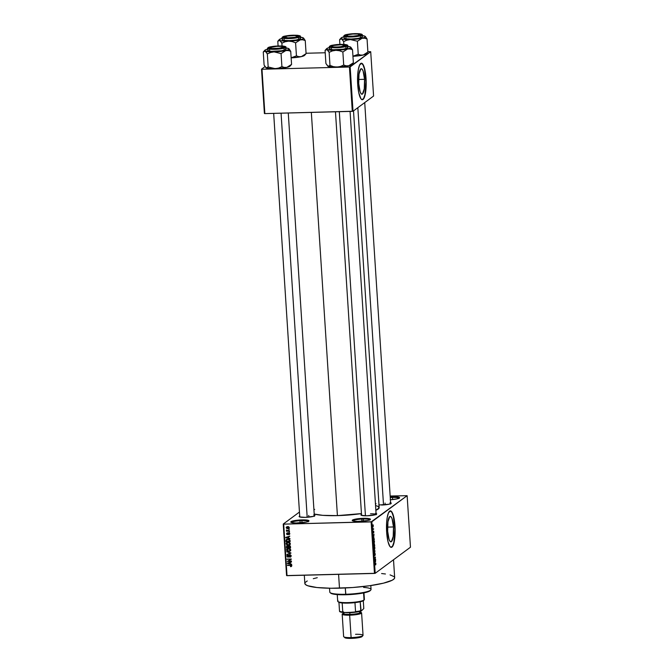 <?xml version="1.0" encoding="UTF-8"?>
<svg xmlns="http://www.w3.org/2000/svg" width="672" height="672" viewBox="0 0 672 672"><rect width="100%" height="100%" fill="white"/><g stroke="black" fill="none" stroke-linecap="round" stroke-linejoin="round"><path stroke-width="1.01" d="M363.308 519.028A8.518 1.352 -3.7 0 0 352.876 520.934A8.518 1.352 176.3 0 1 363.308 519.028L363.451 521.136L363.308 519.028A8.518 1.352 176.3 0 1 369.844 519.842A8.518 1.352 -3.7 0 0 363.308 519.028L363.409 518.322L363.308 519.028M359.243 521.405A9.122 1.445 176.3 0 1 352.355 520.674A9.122 1.445 176.3 0 1 363.409 518.322L369.852 518.818L370.188 519.641L367.542 520.531L357.554 521.422L353.59 521.119L352.229 520.388L355.118 519.196L363.409 518.322A9.122 1.445 176.3 0 1 370.331 519.515A9.122 1.445 176.3 0 1 359.243 521.405M392.473 497.456A8.518 1.352 -3.7 0 0 390.264 497.557A8.518 1.352 176.3 0 1 392.473 497.456L392.608 499.565L392.473 497.456A8.518 1.352 176.3 0 1 399.008 498.263A8.518 1.352 -3.7 0 0 392.473 497.456L392.574 496.751L392.473 497.456M398.933 498.565L399.487 497.944A9.122 1.445 176.3 0 0 392.574 496.751L390.222 496.86A9.122 1.445 176.3 0 1 392.574 496.751L397.144 496.885L399.588 497.767L396.698 498.96L390.18 499.758M301.862 520.607A8.518 1.352 -3.7 0 0 291.43 522.514A8.518 1.352 176.3 0 1 301.862 520.607L301.997 522.715L301.862 520.607A8.518 1.352 176.3 0 1 308.398 521.413A8.518 1.352 -3.7 0 0 301.862 520.607L301.963 519.901L301.862 520.607M297.797 522.984A9.122 1.445 176.3 0 1 290.909 522.253A9.122 1.445 176.3 0 1 301.963 519.901L308.868 520.64L308.171 521.522L306.096 522.11L296.108 523.001L292.144 522.69L290.783 521.968L293.672 520.775L301.963 519.901A9.122 1.445 176.3 0 1 308.885 521.094A9.122 1.445 176.3 0 1 297.797 522.984M393.49 526.957L387.559 527.108L393.49 526.957L393.212 536.466L391.39 541.674L390.214 541.54L389.096 539.515L387.668 531.266A12.751 3.007 -91.5 0 1 390.256 516.365A12.751 3.007 -91.5 0 1 393.49 526.957A12.751 3.007 -91.5 0 1 390.911 541.85A12.751 3.007 -91.5 0 1 387.668 531.266L387.946 521.749L389.768 516.55L390.944 516.684L392.062 518.708L393.49 526.957M391.163 547.336A18.245 4.301 88.5 0 0 394.75 526.025L394.985 526.025A18.245 4.301 -91.5 0 1 391.28 547.344A18.245 4.301 -91.5 0 1 386.652 532.19L386.593 523.345L387.274 517.163L388.492 512.795L390.491 510.871L391.751 511.795L392.944 514.214L394.674 522.572L395.111 533.14L394.355 541.044L392.381 546.697L391.146 547.336L389.878 546.412L387.996 541.657L386.652 532.19A18.245 4.301 -91.5 0 1 390.348 510.863A18.245 4.301 -91.5 0 1 394.985 526.025L394.75 526.025A18.245 4.301 88.5 0 0 390.23 510.871M375.472 504.134A7.904 1.252 176.3 0 1 376.034 503.689M375.53 513.366L376.706 513.996L375.228 514.777L367.021 515.785A7.904 1.252 176.3 0 1 361.049 515.155A7.904 1.252 176.3 0 1 361.511 514.441M313.732 514.945L314.908 515.575L313.429 516.365L305.214 517.364A7.904 1.252 176.3 0 1 299.25 516.734A7.904 1.252 176.3 0 1 299.712 516.02M308.725 515.399L308.843 517.138L308.725 515.399M385.056 503.068L385.165 504.806L385.056 503.068M304.315 575.232L304.844 583.481A45.007 7.132 -3.7 0 0 339.486 588.176L338.587 574.35L339.486 588.176A45.007 7.132 -3.7 0 0 394.666 577.676L393.515 559.759M311.338 112.409L337.411 515.617A34.054 5.393 -3.7 0 0 361.452 513.584L337.411 515.617L311.338 112.409M375.564 505.529L378.034 506.402L379.151 507.914L375.866 510.258A34.054 5.393 -3.7 0 0 379.176 507.671L353.514 110.88M364.543 79.321L358.613 79.472L364.543 79.321L364.266 88.838L362.443 94.038L361.267 93.904L360.15 91.879L358.722 83.63A12.751 3.007 -91.5 0 1 361.309 68.729A12.751 3.007 -91.5 0 1 364.543 79.321A12.751 3.007 -91.5 0 1 361.956 94.223A12.751 3.007 -91.5 0 1 358.722 83.63L358.999 74.113L360.822 68.914L361.998 69.048L363.115 71.072L364.543 79.321M362.216 99.708A18.245 4.301 88.5 0 0 365.795 78.397L366.038 78.389A18.245 4.301 -91.5 0 1 362.334 99.708A18.245 4.301 -91.5 0 1 357.706 84.554L357.571 77.44L358.327 69.527L359.545 65.159L361.544 63.235L362.804 64.159L363.989 66.578L365.728 74.936L366.164 85.504L365.408 93.408L363.434 99.061L362.2 99.7L360.931 98.776L358.739 92.66L357.706 84.554A18.245 4.301 -91.5 0 1 361.402 63.227A18.245 4.301 -91.5 0 1 366.038 78.389L365.795 78.397A18.245 4.301 88.5 0 0 361.284 63.244M407.131 495.684L371.86 521.774L375.194 573.308L410.466 547.218L407.131 495.684L390.163 496.02L407.131 495.684L371.137 521.892L374.464 573.426L287.02 575.669L283.693 524.135L371.86 521.774L375.194 573.308L410.466 547.218L407.131 495.684M373.262 529.074L372.943 529.712L372.893 528.494L372.943 529.712L373.624 528.805L373.111 529.116M373.548 531.04L373.8 532.577L373.59 531.401L373.195 532.93L373.212 531.367L373.363 533.056L373.548 531.04L373.834 531.787M373.817 536.407L373.078 536.08L373.976 534.148L373.817 536.407L373.976 534.148L373.078 536.08L373.817 536.407M374.472 541.708L373.909 543.606L373.573 541.153L374.018 540.548L374.396 541.103L373.884 540.607L373.481 542.438L374.086 543.539L374.472 541.708M374.884 547.974L374.312 549.864L374.018 547.294L374.472 546.815L374.8 547.369L374.287 546.874L373.884 548.705L374.489 549.805L374.884 547.974M375.908 563.875L375.656 564.917L375.724 563.615L374.892 564.119L375.749 563.228L375.908 563.875L375.53 563.245L374.867 563.732L375.69 563.581L375.656 564.917L375.53 563.245M375.48 562.12L374.741 561.792L375.631 559.86L375.48 562.12L375.631 559.86L374.741 561.792L375.48 562.12M374.808 559.616L375.581 559.037L374.632 560.137L375.287 557.55L374.48 557.743L375.455 557.021L374.808 559.616L375.455 557.021L374.48 557.743L375.287 557.55L374.632 560.137L375.581 559.037L374.808 559.616M374.909 552.972L375.262 554.744L374.917 553.375L374.581 555.668L374.304 553.846L374.64 555.206L374.909 552.972L375.018 555.458L374.968 552.955M374.01 550.427L375.06 550.906L374.178 553.123L374.959 551.2L374.01 550.427L374.959 551.2L374.178 553.123L375.06 550.906L374.01 550.427M374.304 543.833L374.741 545.966L373.766 546.689L373.699 544.681L374.304 543.833L373.766 546.689L374.741 545.966L374.371 543.808M373.674 537.508L374.329 539.7L373.363 540.422L373.674 537.508L373.363 540.422L374.329 539.7L373.842 537.44M372.994 524.874L373.078 527.033L373.12 524.824M283.24 524.051L286.566 575.585L375.194 573.308L374.464 573.426L371.137 521.892L283.693 524.135L287.02 575.669L286.566 575.585L283.24 524.051L299.452 512.056L283.24 524.051M289.346 529.234L288.775 529.628L289.346 529.234M289.514 531.846L288.952 532.241L289.514 531.846M289.943 538.474L288.683 538.18L288.599 536.861L289.792 536.096L285.734 537.415L289.968 538.877L288.683 538.18L288.599 536.861L289.792 536.096L285.76 537.818L289.943 538.474M289.758 544.774L290.312 543.505L289.456 542.497L287.414 542.338L286.171 543.245L286.608 544.732L288.733 545.16L289.775 544.765L290.329 543.665L289.632 542.59L286.633 542.682L286.087 543.774L288.364 545.194L289.758 544.774M290.161 551.04L290.716 549.763L289.682 548.68L287.818 548.604L286.583 549.511L287.02 550.99L289.136 551.426L290.178 551.032L290.741 549.931L290.035 548.856L287.036 548.948L286.49 550.04L288.767 551.452L290.161 551.04M290.926 556.693L289.808 557.214L290.682 556.945L291.127 555.912L289.85 554.753L289.052 555.106L288.523 556.609L287.633 556.634L287.927 554.921L286.894 555.853L287.65 557.096L288.834 556.853L289.716 555.156L290.64 555.895L289.808 557.214L290.774 556.87L291.127 555.912L289.85 554.753L288.078 556.769L287.364 556.063L288.044 554.912L287.28 555.156M291.606 564.186L290.346 563.892L290.262 562.573L291.455 561.809L287.398 563.128L291.631 564.589L290.346 563.892L290.262 562.573L291.455 561.809L287.423 563.531L291.606 564.186M291.514 566.437L291.245 565.11L287.524 565.076L291.01 565.446L291.245 566.026L290.531 566.689L291.766 565.832L290.329 565.001L287.549 565.454L290.942 565.421L291.278 565.824L290.531 566.689L291.514 566.437M291.396 560.994L288.086 561.078L291.27 558.978L287.129 559.079L290.472 559.381L287.288 561.481L291.421 561.372L288.086 561.078L291.27 558.978L287.129 559.079L290.472 559.381L287.288 561.481L291.396 560.994M290.875 552.854L286.658 551.762L290.405 553.081L286.835 554.467L290.9 553.232L286.658 551.762L290.405 553.081L286.835 554.467L290.875 552.854M287.314 545.765L286.339 546.84L286.86 546.454L286.415 548.024L290.556 547.915L290.388 546.26L289.43 545.614L288.204 546.151L286.91 545.84L286.415 548.024L290.556 547.915L290.48 546.739L289.187 545.605L288.204 546.151L286.675 545.975L287.23 545.563M290.077 540.532L289.111 539.305L287.011 539.263L286.028 539.952L286.012 541.758L290.144 541.649L290.077 540.532L287.893 539.146L285.978 540.086L286.012 541.758L290.144 541.649L290.077 540.532M289.598 534.232L288.784 534.702L289.691 533.744L288.851 532.854L288.036 533.089L287.473 534.29L287.003 533.82L287.381 532.938L286.608 533.501L286.734 534.332L287.582 534.677L288.952 533.257L288.968 534.668L289.691 533.744L288.658 532.854L287.406 534.299L287.381 532.938L286.574 533.845L287.49 534.685L288.515 534.122M289.447 530.754L286.356 530.284L286.919 530.821L286.457 531.216L289.464 531.14L286.49 530.015L286.919 530.821L286.457 531.216L289.447 530.754M289.296 527.621L288.691 526.772L286.843 526.747L286.18 527.57L286.768 528.545L288.322 528.671L289.237 528.016L287.641 526.604L286.18 527.705L287.809 528.721L288.893 528.436L289.296 527.621L287.776 528.343L286.608 527.705L287.423 526.781M261.534 69.174L264.398 113.518L264.852 113.602L261.988 69.258L349.432 67.015L352.296 111.359L264.852 113.602L353.027 111.241L373.582 96.037L370.709 51.694L350.162 66.898L353.027 111.241L373.582 96.037L370.709 51.694L367.87 51.668L370.709 51.694L349.432 67.015L350.162 66.898L353.027 111.241L352.296 111.359L349.432 67.015L261.988 69.258L264.852 113.602L264.398 113.518L261.534 69.174L264.986 66.62L261.534 69.174M306.071 53.256L325.214 52.76L306.071 53.256M361.956 99.708L363.586 98.507L364.913 94.71L365.946 81.959L364.451 68.922L362.981 64.814L361.309 63.244M314.21 514.046A34.054 5.393 -3.7 0 0 337.411 515.617L322.728 515.34L314.21 514.046M314.278 515.08A7.904 1.252 176.3 0 1 314.824 515.726A7.904 1.252 176.3 0 1 305.214 517.364L299.636 516.936L299.141 516.482L299.838 515.962M376.076 513.492A7.904 1.252 176.3 0 1 376.622 514.147A7.904 1.252 176.3 0 1 367.021 515.785L361.435 515.357L360.94 514.903L361.645 514.382M390.054 502.614L391.238 503.244L388.735 504.277L378.739 505.008M313.925 509.712L314.681 509.401M394.582 577.298L394.279 578.718L392.263 580.205L383.477 583.17L369.55 585.74L352.615 587.53L331.153 588.252L316.924 587.521L307.692 585.732L305.432 584.522L304.87 583.162M305.239 582.439L307.255 580.952M313.295 578.701L317.268 577.693M381.604 573.535L385.442 573.989M390.071 574.888L394.086 576.635M370.532 513.811A7.3 1.159 176.3 0 1 376.11 514.466A7.3 1.159 -3.7 0 0 370.532 513.811M390.6 502.748A7.904 1.252 176.3 0 1 391.146 503.395A7.904 1.252 176.3 0 1 381.545 505.033M390.911 547.344L392.532 546.143L393.859 542.346L394.892 529.595L393.397 516.558L391.927 512.45L390.256 510.88M291.278 565.824L290.455 566.311M291.01 565.9L291.833 565.412L291.01 565.9M290.867 565.026L290.388 565.379L290.867 565.026M288.078 565.06L287.549 565.454L288.078 565.06M288.044 563.136L287.423 563.531L288.044 563.136M291.463 561.968L290.262 562.573L291.463 561.968M288.389 562.884L290.346 562.304L288.389 562.884M289.859 563.774L287.834 563.296L290.346 562.304L289.859 563.774L290.321 563.43L287.834 563.296L289.792 562.708L289.859 563.774M288.112 561.061L287.288 561.481L288.112 561.061M291.01 558.986L290.472 559.381L291.01 558.986M287.692 559.07L287.154 559.465L287.692 559.07M291.287 559.272L288.086 561.078L291.287 559.272M288.96 556.693L288.086 557.147L290.304 554.82L289.884 555.139L290.64 555.895L291.068 555.576L289.808 557.214L291.018 556.66M290.64 555.895L289.733 556.836M290.287 556.424L291.194 555.484M290.438 554.728L289.716 555.694M288.044 554.912L286.885 556.088L287.423 555.694L286.885 556.088L288.086 557.147L288.725 556.945M288.086 557.147L288.355 556.718M287.364 556.063L288.128 555.29M288.632 556.357L288.078 556.769M288.49 556.634L289.531 554.803M288.464 556.651L289.246 555.778M289.85 554.753L288.901 555.358M289.607 554.694L289.288 555.618M288.204 556.685L289.044 556.66M290.884 552.989L286.835 554.467L290.884 552.989M290.716 550.628L289.103 551.048M287.045 549.629L287.339 548.764M288.952 551.04L290.556 550.729M287.398 548.696L287.053 549.629M287.91 548.822L288.851 548.503M290.749 549.931L290.312 550.41M288.75 551.074L286.978 550.024L287.935 548.806L289.027 548.537L288.54 548.898L290.254 549.948L290.682 549.629L289.834 550.771L287.902 550.998L286.978 549.872L288.061 548.948L289.859 549.234L290.195 550.343L288.75 551.074M289.094 548.486L287.532 549.612M288.17 548.671L287.616 549.083M289.834 550.771L290.741 549.948M290.531 547.52L290.069 547.529L290.531 547.52M288.59 547.571L288.128 547.579L288.59 547.571M288.456 545.916L288.112 547.596L286.877 547.63L287.406 546.143L288.112 547.596L288.574 547.252L286.877 547.63L287.003 545.807M288.758 545.74L288.204 546.151L288.758 545.74M289.187 545.605L288.204 546.151M287.02 545.782L286.894 546.428M286.835 546.966L287.406 546.143L288.616 546.37M287.406 546.143L286.894 546.378M287.96 545.731L287.389 546.554L287.96 545.731L288.624 546.47M290.044 547.546L288.599 547.588L289.657 545.656L289.212 545.983L290.287 546.067L289.993 546.739L290.43 546.412L290.044 547.546L290.506 547.21L288.599 547.588L289.212 545.983L289.918 546.344L290.044 547.546M289.775 545.58L289.103 546.42L289.775 545.58M290.312 544.37L288.7 544.782M288.548 544.774L290.153 544.463M287.507 542.556L288.448 542.237M290.338 543.665L289.909 544.144M288.338 544.807L286.574 543.757L287.532 542.539L288.624 542.27L288.128 542.632L289.85 543.682L290.279 543.362L289.43 544.505L287.498 544.732L286.574 543.606L287.658 542.682L289.447 542.968L289.724 544.194L288.338 544.807M288.691 542.22L287.129 543.346M287.759 542.405L287.204 542.816M289.43 544.505L290.329 543.682M290.119 541.254L289.657 541.271L290.119 541.254M286.549 541.363L286.012 541.758L286.549 541.363M286.432 540.33L285.944 540.691L286.432 540.33M286.499 540.28L286.532 539.675L285.978 540.086L286.684 539.381M286.364 539.566L285.978 540.086M286.852 539.213L286.49 540.145L288.406 539.162L287.91 539.524L289.296 539.381L289.598 540.599L290.044 540.271L289.64 541.279L286.474 541.363L286.474 540.145L287.91 539.524L289.43 540.002L289.64 541.279L290.102 540.943L286.474 541.363L286.583 539.969L288.263 539.129M288.464 539.112L287.028 539.734M286.381 537.424L285.76 537.818L286.381 537.424M289.8 536.256L288.599 536.861L289.8 536.256M286.726 537.172L288.683 536.584L286.726 537.172M288.196 538.062L286.171 537.583L288.683 536.584L288.196 538.062L288.658 537.718L286.171 537.583L288.128 536.995L288.196 538.062M288.17 534.257L289.153 532.938L288.758 533.232L289.632 533.45L288.784 534.702L289.741 533.652M288.784 534.702L289.699 534.198M289.262 533.736L288.708 534.324M289.262 533.912L289.817 533.324M289.313 532.82L288.582 533.266M287.49 534.685L287.641 534.198M287.381 532.938L286.574 533.845M287.003 533.82L287.456 533.316M287.557 533.408L288.204 533.761L287.406 534.299M287.96 533.887L288.481 532.862M287.641 534.173L288.154 533.82M288.658 532.854L287.784 533.736M288.498 532.829L288.204 533.761M287.406 534.055L288.221 534.248M289.481 531.846L288.952 532.241L289.481 531.846M287.599 530.788L286.457 531.216L287.599 530.788M289.313 529.234L288.775 529.628L289.313 529.234M287.54 526.714L288.061 526.579M286.608 527.705L288.17 526.63L287.692 526.982L289.237 527.344L288.641 528.1L288.868 527.621L287.776 528.343L286.7 527.965L287.33 527.016L288.868 527.621M288.246 526.571L287.162 527.293M288.548 546.832L289.212 545.983M375.354 562.078L374.749 561.935L375.102 561.019L375.354 562.078L374.758 562.094L375.354 562.078L375.287 561.019L374.85 561.893L375.354 562.078M375.052 559.44L375.606 559.423L375.052 559.44M374.724 557.567L375.287 557.55L374.724 557.567M374.875 557.449L375.48 557.432L374.875 557.449M374.934 553.358L375.152 554.005M374.606 555.652L374.489 553.4L374.556 555.668M374.59 555.265L374.388 554.669M374.312 547.252L374.128 549.301L374.102 547.579L374.766 548.058L374.01 549.486M373.909 544.639L373.85 546.218L374.741 545.966L373.733 546.227L374.06 544.9M374.329 544.219L374.598 545.672L374.136 545.924L374.128 544.219L374.598 545.672L374.506 544.471M374.06 543.152L374.338 541.523L373.901 540.985L374.363 541.792L373.918 543.211L373.649 540.943M373.901 540.985L373.607 543.22M373.775 539.717L374.329 539.7L373.775 539.717M373.699 537.886L373.447 539.952L374.195 539.406L373.33 539.96L373.414 537.894L373.943 537.86L374.195 539.406L373.943 537.86M373.691 536.365L373.086 536.222L373.439 535.307L373.691 536.365L373.094 536.382L373.691 536.365L373.624 535.298L373.195 536.18L373.691 536.365M373.59 531.401L373.733 531.838M373.103 532.35L373.363 533.056M373.321 532.686L373.204 532.258M372.985 529.2L373.649 529.183L372.985 529.2M373.111 526.613L372.775 525.26L373.338 525.731L372.943 526.621L373.027 525.252L373.338 525.731M374.464 549.419L374.741 547.789L374.052 547.21M373.027 525.252L372.809 526.142M399.487 497.944A9.122 1.445 176.3 0 1 390.407 499.75M329.532 588.227L329.784 592.099A20.681 3.276 -3.7 0 0 345.694 594.258A20.681 3.276 176.3 0 1 330.086 592.603L330.716 593.149A20.068 3.175 -3.7 0 0 345.87 594.754L345.29 587.966L345.694 594.258A20.681 3.276 -3.7 0 0 371.053 589.428L370.801 585.564M370.306 590.537L364.123 592.83L349.768 594.594L337.226 594.586L330.691 593.124M363.611 587.412A20.681 3.276 176.3 0 1 370.818 589.974A20.681 3.276 176.3 0 1 345.694 594.258L345.87 594.754A20.068 3.175 -3.7 0 0 370.255 590.596L370.818 589.974M350.918 47.326L350.372 46.939A12.239 1.94 176.3 0 1 350.708 47.149A12.239 1.94 176.3 0 1 350.566 47.93L352.531 49.753L350.918 47.326L349.852 46.83L350.734 47.166L350.566 47.93L347.575 49.006L350.087 48.947L352.531 49.753L350.372 46.939L347.038 46.292M331.472 46.62A7.3 1.159 -3.7 0 0 331.304 46.796A7.3 1.159 176.3 0 1 331.472 46.62L330.842 46.032L331.456 46.612M346.198 45.646A7.904 1.252 176.3 0 1 338.285 47.107A7.904 1.252 176.3 0 1 330.75 46.544A7.904 1.252 176.3 0 1 330.842 46.032L334.362 45.032L340.326 44.503L345.232 44.755L346.408 45.385L342.678 46.645L336.714 47.174L331.817 46.922L330.733 46.536L330.842 46.032A7.904 1.252 176.3 0 1 340.015 44.512A7.904 1.252 176.3 0 1 346.324 45.536A7.904 1.252 176.3 0 1 346.198 45.646M329.809 48.46L330.145 49.283L333.362 49.745L343.468 49.165L347.542 48.006L347.651 45.612A9.122 1.445 176.3 0 1 347.407 45.973L347.542 48.006A9.122 1.445 -3.7 0 0 347.777 47.645L347.651 45.612C348.247 45.352 347.348 44.974 344.963 44.486C338.402 44.15 333.346 44.696 329.818 46.124L330.011 46.057C330.473 45.368 333.976 44.806 340.519 44.36C346.29 44.486 348.457 44.906 347.029 45.62L347.407 45.973A9.122 1.445 176.3 0 1 337.546 47.704A9.122 1.445 176.3 0 1 329.44 46.788A9.122 1.445 176.3 0 1 329.683 46.427L329.574 48.821A9.122 1.445 -3.7 0 0 337.672 49.736A9.122 1.445 -3.7 0 0 347.542 48.006L347.659 47.435M352.464 63.68L353.371 62.798L352.531 49.753L353.371 62.798L348.659 65.78L346.147 65.839L343.711 65.041L342.863 51.996L347.575 49.006L335.882 50.308L339.452 50.736L342.863 51.996L343.711 65.041L340.46 66.469L336.966 67.082L333.396 66.654L329.977 65.394L329.137 52.349L332.388 50.912L335.882 50.308L326.978 49.535L329.137 52.349L329.977 65.394L328.062 66.31L325.912 63.504L325.063 50.45L326.978 49.535L326.785 48.544L328.532 47.888M325.063 50.45L325.5 49.93L325.063 50.45L325.912 63.504L327.55 65.848M351.968 64.184L348.659 65.78L340.141 66.931L331.397 66.956L327.533 65.932M329.683 46.427C328.196 47.166 330.456 47.603 336.462 47.737C343.274 47.275 346.928 46.687 347.407 45.973L347.147 45.074L345.954 44.638L340.519 44.36L332.556 45.2L330.565 45.763L329.893 46.603L338.218 47.25L347.029 45.62C346.567 46.309 343.064 46.872 336.521 47.317C330.75 47.191 328.583 46.771 330.011 46.057L329.818 46.124M345.097 45.242L345.736 45.788A7.3 1.159 -3.7 0 1 345.803 45.864A7.3 1.159 -3.7 0 0 345.156 45.536L340.502 46.729L335.336 47.191L332.657 46.712L331.876 46.158L333.329 45.494L341.628 44.705A6.686 1.058 176.3 0 1 345.097 45.242A6.686 1.058 176.3 0 1 342.451 46.452A6.686 1.058 176.3 0 1 335.412 46.973A6.686 1.058 176.3 0 1 331.918 46.099A6.686 1.058 176.3 0 1 341.628 44.705L345.173 45.52M325.5 49.93L326.978 49.535A12.239 1.94 176.3 0 1 326.6 48.703A12.239 1.94 176.3 0 1 329.49 47.536M328.6 51.366L329.137 52.349L332.388 50.912L335.882 50.308A12.239 1.94 176.3 0 1 326.978 49.535L328.6 51.366M347.575 49.006A12.239 1.94 176.3 0 1 335.882 50.308L339.452 50.736L342.863 51.996L347.575 49.006L350.087 48.947L352.531 49.753L350.566 47.93A12.239 1.94 176.3 0 1 347.575 49.006M347.693 46.36A12.239 1.94 176.3 0 1 350.372 46.939M327.692 66.074A12.239 1.94 -3.7 0 0 327.726 66.108A12.239 1.94 -3.7 0 0 328.062 66.31A12.239 1.94 -3.7 0 0 336.966 67.082L333.396 66.654L329.977 65.394L328.062 66.31M336.966 67.082A12.239 1.94 -3.7 0 0 348.659 65.78L346.147 65.839L343.711 65.041L340.46 66.469L336.966 67.082M353.371 62.798L348.659 65.78A12.239 1.94 -3.7 0 0 351.834 64.546L353.052 63.202M339.31 111.695L365.442 515.794L339.31 111.695M331.918 46.099L331.355 46.721A7.3 1.159 -3.7 0 0 331.304 46.796M359.688 34.784A7.3 1.159 -3.7 0 1 360.326 35.12A7.3 1.159 -3.7 0 0 360.259 35.045L359.621 34.499A6.686 1.058 176.3 0 1 353.195 36.145L357.874 35.524L359.722 34.65L357.664 34.037L352.892 34.045A6.686 1.058 176.3 0 1 359.621 34.499M357.832 107.688L383.519 504.949L357.832 107.688M352.892 34.045L348.222 34.667L346.374 35.54L348.432 36.154L353.195 36.145A6.686 1.058 176.3 0 1 346.441 35.347A6.686 1.058 176.3 0 1 352.892 34.045M346.441 35.347L345.887 35.969A7.3 1.159 -3.7 0 0 345.828 36.053A7.3 1.159 176.3 0 1 345.996 35.876L345.366 35.288A7.904 1.252 176.3 0 1 354.539 33.768A7.904 1.252 176.3 0 1 360.847 34.793A7.904 1.252 176.3 0 1 360.73 34.894L357.202 35.902L351.238 36.431L346.34 36.179L345.156 35.549L347.659 34.516L353.321 33.818L359.755 34.012L360.83 34.398L360.73 34.894A7.904 1.252 176.3 0 1 352.808 36.364A7.904 1.252 176.3 0 1 345.274 35.801A7.904 1.252 176.3 0 1 345.366 35.288L345.979 35.86A7.3 1.159 -3.7 0 0 345.828 36.053M276.881 48.67L276.864 48.476A6.686 1.058 176.3 0 1 270.119 47.678A6.686 1.058 176.3 0 1 276.57 46.376L270.497 47.435L270.203 48.065L272.101 48.485L279.409 48.224L283.391 46.981L281.333 46.368L276.57 46.376A6.686 1.058 176.3 0 1 283.298 46.83A6.686 1.058 176.3 0 1 276.864 48.476L276.881 48.67M270.119 47.678L269.556 48.3A7.3 1.159 -3.7 0 0 269.497 48.384A7.3 1.159 176.3 0 1 269.665 48.208A7.3 1.159 -3.7 0 0 269.497 48.384M307.188 517.28L281.064 113.19L307.188 517.28M283.357 47.116A7.3 1.159 -3.7 0 1 284.004 47.452A7.3 1.159 -3.7 0 0 283.937 47.376L283.298 46.83M288.061 38.027L288.137 37.817A6.686 1.058 176.3 0 1 284.642 36.935A6.686 1.058 176.3 0 1 294.353 35.54L297.881 36.145L295.512 37.229L288.137 37.817L284.6 37.212L286.969 36.128L294.353 35.54A6.686 1.058 176.3 0 1 297.822 36.086A6.686 1.058 176.3 0 1 295.176 37.288A6.686 1.058 176.3 0 1 288.137 37.817L288.061 38.027M284.642 36.935L284.08 37.556A7.3 1.159 -3.7 0 0 284.021 37.64A7.3 1.159 176.3 0 1 284.189 37.464L283.559 36.876A7.904 1.252 176.3 0 1 292.74 35.356A7.904 1.252 176.3 0 1 299.048 36.372A7.904 1.252 176.3 0 1 298.922 36.481L295.394 37.481L289.439 38.018L284.533 37.766L283.357 37.136L285.86 36.103L291.514 35.406L297.016 35.456L299.032 35.986L298.922 36.481A7.904 1.252 176.3 0 1 291.01 37.951A7.904 1.252 176.3 0 1 283.466 37.38A7.904 1.252 176.3 0 1 283.559 36.876L284.18 37.447A7.3 1.159 -3.7 0 0 284.021 37.64M297.881 36.372A7.3 1.159 -3.7 0 1 298.528 36.7A7.3 1.159 -3.7 0 0 298.46 36.632L297.822 36.086M363.762 600.348L363.485 600.634A12.768 2.024 -3.7 0 0 363.678 600.466L364.241 599.836A13.381 2.117 176.3 0 1 364.039 600.02L360.209 601.793A12.768 2.024 -3.7 0 0 363.485 600.634L364.039 600.02A13.381 2.117 -3.7 0 0 364.392 599.491L363.964 592.864M363.577 592.948L364.039 600.02L363.577 592.948M337.26 594.594L337.688 601.213A13.381 2.117 -3.7 0 0 349.566 602.557A13.381 2.117 -3.7 0 0 364.039 600.02A13.381 2.117 176.3 0 1 350.641 602.498A13.381 2.117 176.3 0 1 337.882 601.541L338.52 602.087A12.768 2.024 -3.7 0 0 338.94 602.339L338.344 601.835M354.967 602.641L342.182 602.969A12.768 2.024 -3.7 0 0 354.967 602.641A12.768 2.024 -3.7 0 0 360.209 601.793A12.768 2.024 176.3 0 1 354.967 602.641L355.547 611.629L354.346 612.259L344.047 612.52L342.77 611.957L342.182 602.969A12.768 2.024 176.3 0 1 338.94 602.339A12.768 2.024 -3.7 0 0 342.182 602.969L342.77 611.957A12.768 2.024 176.3 0 1 339.52 611.327L339.847 611.705A12.163 1.924 -3.7 0 0 344.047 612.52L339.52 611.327A12.768 2.024 -3.7 0 0 342.77 611.957L344.047 612.52L354.346 612.259A12.163 1.924 -3.7 0 0 361.124 611.159L360.209 601.793L360.788 610.781A12.768 2.024 176.3 0 1 355.547 611.629A12.768 2.024 -3.7 0 0 360.788 610.781L361.124 611.159L359.713 611.486L354.346 612.259L355.547 611.629L354.967 602.641M337.882 601.541A13.381 2.117 176.3 0 1 338.041 600.684M338.94 602.339L339.52 611.327L338.94 602.339M363.292 600.76L363.796 608.555L361.124 611.159L363.796 608.555L363.292 600.76M342.182 614.166L343.627 636.577A9.727 1.546 -3.7 0 0 351.12 637.594L351.397 638.383A8.761 1.386 -3.7 0 0 362.04 636.569L362.939 635.578A9.727 1.546 176.3 0 1 351.12 637.594A9.727 1.546 -3.7 0 0 363.048 635.317L361.603 612.906A9.727 1.546 176.3 0 1 349.667 615.182L351.12 637.594L349.667 615.182A9.727 1.546 176.3 0 1 342.182 614.166A9.727 1.546 176.3 0 1 343.342 613.343M355.564 634.301A9.727 1.546 176.3 0 1 362.939 635.578M349.541 612.377L349.65 612.679A9.122 1.445 -3.7 0 0 358.042 611.789L349.541 612.377M343.358 613.418A8.518 1.352 -3.7 0 0 349.91 614.376L349.81 615.073L344.61 614.863L343.375 613.561M343.4 613.62L343.35 613.486A8.518 1.352 -3.7 0 0 349.91 614.376L349.793 612.679L349.91 614.376A8.518 1.352 -3.7 0 0 360.352 612.385L360.234 610.588M360.335 612.242A9.727 1.546 176.3 0 1 361.603 612.906M344.005 613.133L342.434 613.78L342.796 614.653L351.557 615.098L360.73 613.62L361.477 612.679L360.142 612.2M359.629 612.284L360.99 613.015L360.175 613.612L351.574 615.006L344.148 614.788L342.787 614.057L343.602 613.46M344.786 637.686A8.761 1.386 -3.7 0 0 351.397 638.383L351.12 637.594A9.727 1.546 176.3 0 1 343.77 636.812L345.971 638.106L351.397 638.383L358 637.795L362.132 636.401M343.997 612.394L349.65 612.679A9.122 1.445 -3.7 0 1 344.719 612.503M360.335 612.461L357.622 614.3L349.81 615.073L349.91 614.376A8.518 1.352 -3.7 0 0 360.343 612.452M367.458 52.576L367.895 52.055L367.055 39.001L367.895 52.055L363.182 55.037A12.239 1.94 -3.7 0 0 366.173 53.962L367.895 52.055L363.182 55.037L360.671 55.096L358.235 54.298L357.395 41.244L362.099 38.262L364.619 38.203L367.055 39.001L365.442 36.582L364.375 36.078L365.257 36.414L365.089 37.187L362.099 38.262L350.406 39.556L357.395 41.244L358.235 54.298L352.943 56.213L358.235 54.298L360.671 55.096L363.182 55.037L352.951 56.288A12.239 1.94 -3.7 0 0 363.182 55.037L366.173 53.962A12.239 1.94 -3.7 0 0 366.366 53.802L367.576 52.458M339.587 39.707L340.024 39.186L339.587 39.707L339.889 44.377L339.587 39.707L341.502 38.791A12.239 1.94 176.3 0 1 341.124 37.96A12.239 1.94 176.3 0 1 341.309 37.792L343.056 37.145M344.207 35.683C342.72 36.422 344.98 36.859 350.986 36.994C357.798 36.532 361.452 35.944 361.931 35.23L361.553 34.877C361.091 35.566 357.588 36.128 351.044 36.574C345.282 36.448 343.106 36.028 344.534 35.314L344.417 35.86L345.618 36.296L351.044 36.574L357.647 35.986L361.78 34.591L359.436 33.743L353.346 33.684L344.534 35.314C344.996 34.625 348.499 34.062 355.043 33.617C360.814 33.743 362.981 34.163 361.553 34.877L361.931 35.23A9.122 1.445 176.3 0 1 352.069 36.952A9.122 1.445 176.3 0 1 343.963 36.044A9.122 1.445 176.3 0 1 344.207 35.683L344.098 38.077A9.122 1.445 -3.7 0 0 352.195 38.993A9.122 1.445 -3.7 0 0 362.065 37.262L361.931 35.23L362.183 36.691M340.024 39.186L341.502 38.791L342.586 39.791L343.661 41.597L343.837 44.394L343.661 41.597L346.912 40.169L350.406 39.556L342.812 39.169L341.141 38.564L341.309 37.792A12.239 1.94 176.3 0 1 344.014 36.792M366.442 53.693L367.895 52.055M361.57 35.549L364.896 36.196A12.239 1.94 176.3 0 1 365.24 36.397A12.239 1.94 176.3 0 1 362.099 38.262L364.619 38.203L367.055 39.001L365.442 36.582M344.341 37.716L344.215 38.287L345.458 38.741L351.12 39.035L357.991 38.422L362.065 37.262A9.122 1.445 -3.7 0 0 362.3 36.901L362.174 34.868A9.122 1.445 176.3 0 1 361.931 35.23L362.174 34.868C362.771 34.608 361.88 34.23 359.486 33.734C352.926 33.398 347.878 33.953 344.341 35.381M362.225 35.608A12.239 1.94 176.3 0 1 364.896 36.196M350.406 39.556A12.239 1.94 176.3 0 1 341.502 38.791L343.661 41.597L346.912 40.169L350.406 39.556L357.395 41.244L362.099 38.262A12.239 1.94 176.3 0 1 350.406 39.556M289.111 48.913L288.574 48.527A12.239 1.94 176.3 0 1 288.91 48.728A12.239 1.94 176.3 0 1 288.767 49.518L290.724 51.332L289.111 48.913L288.053 48.409L289.086 48.989L288.767 49.518L285.776 50.593L288.288 50.534L290.724 51.332L288.574 48.527L285.239 47.88M269.035 47.62L269.657 48.191L269.035 47.62L271.337 46.847L278.527 46.091L283.424 46.343L284.508 46.729L284.399 47.225A7.904 1.252 176.3 0 1 276.486 48.695A7.904 1.252 176.3 0 1 268.943 48.132A7.904 1.252 176.3 0 1 269.035 47.62A7.904 1.252 176.3 0 1 278.216 46.099A7.904 1.252 176.3 0 1 284.516 47.124A7.904 1.252 176.3 0 1 284.399 47.225L280.871 48.233L274.915 48.762L270.01 48.51L268.934 48.115L269.035 47.62M268.01 50.047L268.346 50.87L271.555 51.332L281.669 50.753L285.734 49.594L285.844 47.191A9.122 1.445 176.3 0 1 285.608 47.561L285.734 49.594A9.122 1.445 -3.7 0 0 285.978 49.232L285.844 47.191C286.448 46.939 285.55 46.561 283.164 46.066C276.595 45.73 271.547 46.284 268.019 47.712L268.212 47.645C268.674 46.956 272.177 46.393 278.72 45.948C284.483 46.074 286.658 46.494 285.23 47.208L285.608 47.561A9.122 1.445 176.3 0 1 275.738 49.283A9.122 1.445 176.3 0 1 267.641 48.376A9.122 1.445 176.3 0 1 267.876 48.014L267.767 50.408A9.122 1.445 -3.7 0 0 275.873 51.324A9.122 1.445 -3.7 0 0 285.734 49.594L285.86 49.022M290.665 65.268L291.572 64.386L290.724 51.332L291.572 64.386L286.86 67.368L284.348 67.427L281.912 66.629L281.064 53.575L285.776 50.593L274.075 51.887L281.064 53.575L281.912 66.629L278.662 68.057L275.167 68.67L268.178 66.982L267.33 53.928L270.581 52.5L274.075 51.887L265.18 51.122L267.33 53.928L268.178 66.982L266.263 67.897L264.104 65.083L263.264 52.038L265.18 51.122L264.986 50.123L266.734 49.476M263.264 52.038L263.701 51.517L263.264 52.038L264.104 65.083L265.751 67.427M290.17 65.772L286.86 67.368L278.334 68.519L269.59 68.544L265.726 67.519M267.876 48.014C266.389 48.754 268.649 49.19 274.663 49.325C281.476 48.863 285.121 48.275 285.608 47.561L285.348 46.654L284.147 46.225L278.72 45.948L270.757 46.788L268.766 47.351L268.094 48.191L276.419 48.829L285.23 47.208C284.768 47.897 281.266 48.46 274.722 48.905C268.951 48.779 266.784 48.35 268.212 47.645L268.01 47.712M263.701 51.517L265.18 51.122A12.239 1.94 176.3 0 1 264.793 50.291A12.239 1.94 176.3 0 1 267.683 49.123M266.801 52.954L267.33 53.928L270.581 52.5L274.075 51.887A12.239 1.94 176.3 0 1 265.18 51.122L266.801 52.954M285.776 50.593A12.239 1.94 176.3 0 1 274.075 51.887L281.064 53.575L285.776 50.593L288.288 50.534L290.724 51.332L288.767 49.518A12.239 1.94 176.3 0 1 285.776 50.593M285.894 47.939A12.239 1.94 176.3 0 1 288.574 48.527M265.885 67.662A12.239 1.94 -3.7 0 0 265.919 67.687A12.239 1.94 -3.7 0 0 266.263 67.897A12.239 1.94 -3.7 0 0 275.167 68.67L268.178 66.982L266.263 67.897M275.167 68.67A12.239 1.94 -3.7 0 0 286.86 67.368L284.348 67.427L281.912 66.629L278.662 68.057L275.167 68.67M291.572 64.386L286.86 67.368A12.239 1.94 -3.7 0 0 290.035 66.133L291.245 64.789M305.659 54.163L306.096 53.634L305.248 40.589L306.096 53.634L301.384 56.624A12.239 1.94 -3.7 0 0 304.374 55.549L306.096 53.634L301.384 56.624L298.872 56.683L296.436 55.877L295.588 42.832L300.3 39.85L302.812 39.791L305.248 40.589L303.635 38.161L302.576 37.666L303.458 38.002L303.29 38.774L300.3 39.85L288.607 41.143L292.177 41.572L295.588 42.832L296.436 55.877L291.144 57.792L296.436 55.877L298.872 56.683L301.384 56.624L291.144 57.868A12.239 1.94 -3.7 0 0 301.384 56.624L304.374 55.549A12.239 1.94 -3.7 0 0 304.559 55.39L305.768 54.046M277.788 41.294L278.225 40.765L277.788 41.294L278.09 45.956L277.788 41.294L279.703 40.37A12.239 1.94 176.3 0 1 279.325 39.547A12.239 1.94 176.3 0 1 279.51 39.379L281.257 38.732M282.408 37.262C280.913 38.01 283.172 38.447 289.187 38.581C295.999 38.119 299.645 37.523 300.132 36.809L299.754 36.464C299.292 37.145 295.789 37.716 289.246 38.161C283.475 38.027 281.308 37.607 282.736 36.901L282.618 37.447L283.811 37.876L289.246 38.161L295.848 37.573L299.981 36.179L297.637 35.33L293.244 35.196L286.642 35.784L282.736 36.901C283.198 36.212 286.7 35.641 293.244 35.196C299.015 35.33 301.182 35.75 299.754 36.464L300.132 36.809A9.122 1.445 176.3 0 1 290.262 38.539A9.122 1.445 176.3 0 1 282.164 37.624A9.122 1.445 176.3 0 1 282.408 37.262L282.299 39.665A9.122 1.445 -3.7 0 0 290.396 40.58A9.122 1.445 -3.7 0 0 300.258 38.85L300.132 36.809L300.384 38.279M278.225 40.765L279.703 40.37L280.778 41.378L281.862 43.184L282.038 45.982L281.862 43.184L285.104 41.756L288.607 41.143L281.014 40.757L279.342 40.152L279.51 39.379A12.239 1.94 176.3 0 1 282.215 38.371M304.634 55.28L306.096 53.634M299.762 37.136L303.097 37.775A12.239 1.94 176.3 0 1 303.433 37.985A12.239 1.94 176.3 0 1 300.3 39.85L302.812 39.791L305.248 40.589L303.635 38.161M282.534 39.304L282.416 39.875L283.66 40.328L289.313 40.614L296.192 40.001L300.258 38.85A9.122 1.445 -3.7 0 0 300.502 38.489L300.367 36.448A9.122 1.445 176.3 0 1 300.132 36.809L300.367 36.448C300.972 36.187 300.073 35.818 297.688 35.322C291.119 34.986 286.07 35.532 282.542 36.96M300.418 37.195A12.239 1.94 176.3 0 1 303.097 37.775M288.607 41.143A12.239 1.94 176.3 0 1 279.703 40.37L281.862 43.184L285.104 41.756L288.607 41.143L292.177 41.572L295.588 42.832L300.3 39.85A12.239 1.94 176.3 0 1 288.607 41.143M299.964 519.985L300.149 522.875M314.261 516.348L314.824 515.726M376.06 514.769L376.622 514.147M390.592 504.017L391.146 503.395M291.136 566.143L291.69 565.74M290.321 556.643L290.875 556.231M287.608 555.458L288.162 555.055M287.011 546.26L287.566 545.849M288.767 546.118L289.321 545.714M289.069 534.19L289.624 533.778M288.54 533.291L289.094 532.879M286.868 533.114L287.423 532.703M287.162 533.425L287.717 533.014M287.574 534.248L288.137 533.837M308.322 521.716L308.885 521.094M369.768 520.136L370.331 519.515M331.556 51.206L331.489 50.257M331.447 49.568L331.313 47.536M345.761 46.158L346.324 45.536M326.6 48.703L325.391 50.047M345.878 46.595L346.013 48.628M350.078 111.418L376.135 514.458M335.471 111.796L361.57 515.399M361.763 518.389L361.956 521.27M390.659 503.714L364.72 102.589M360.536 37.884L360.41 35.851M346.08 40.463L346.021 39.514M345.971 38.825L345.845 36.792M299.771 516.986L273.672 113.375M269.749 52.794L269.69 51.845M269.648 51.156L269.514 49.123M314.336 516.046L288.271 113.005M284.214 50.215L284.08 48.182M284.038 38.371L284.172 40.412M284.214 41.101L284.281 42.05M298.603 37.43L298.738 39.472M343.35 613.486L343.241 611.688M339.914 39.304L341.124 37.96M360.284 35.414L360.847 34.793M283.962 47.746L284.516 47.124M264.793 50.291L263.584 51.635M278.107 40.891L279.325 39.547M298.486 37.002L299.048 36.372"/></g></svg>
